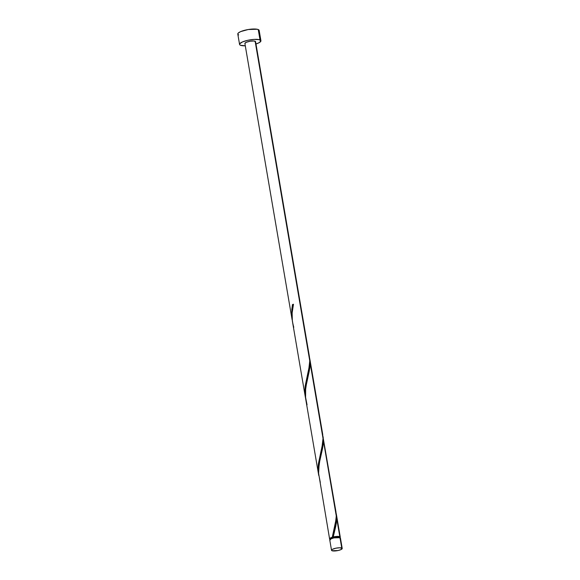 <?xml version="1.0" encoding="UTF-8"?>
<svg xmlns="http://www.w3.org/2000/svg" width="580" height="580" viewBox="0 0 580 580"><rect width="100%" height="100%" fill="white"/><g stroke="black" fill="none" stroke-linecap="round" stroke-linejoin="round"><path stroke-width="0.87" d="M340.373 538.428L339.989 537.696A5.416 1.356 170.3 0 0 333.884 537.892A5.416 1.356 170.3 0 0 329.759 539.951L331.528 550.297A5.416 1.356 -9.7 0 1 335.653 548.238A5.416 1.356 -9.7 0 1 341.758 548.042L339.989 537.696L333.928 537.885L330.586 539.023L329.759 539.929M342.214 548.47L340.445 538.124A5.416 1.356 170.3 0 0 339.989 537.696L341.758 548.042A5.416 1.356 -9.7 0 1 342.214 548.47A5.416 1.356 -9.7 0 1 338.089 550.522A5.416 1.356 -9.7 0 1 331.985 550.717L338.046 550.536L340.743 549.71L342.214 548.491L339.728 547.759L335.697 548.23L332.354 549.369L331.601 549.992L331.985 550.717A5.416 1.356 -9.7 0 1 331.528 550.297M339.67 537.457L339.322 536.797A4.879 1.218 170.3 0 0 332.971 537.182A4.879 1.218 170.3 0 0 330.121 538.827L330.296 539.857M260.927 40.752L259.159 30.414A10.839 2.712 170.3 0 0 258.245 29.558A10.839 2.712 170.3 0 0 246.029 29.95A10.839 2.712 170.3 0 0 237.793 34.068L239.562 44.406A10.839 2.712 -9.7 0 1 247.798 40.295A10.839 2.712 -9.7 0 1 260.014 39.904L258.245 29.558L260.014 39.904A10.839 2.712 -9.7 0 1 260.927 40.752A10.839 2.712 -9.7 0 1 255.983 43.986L259.282 42.608L260.935 40.803L258.977 39.599L254.083 39.404L247.892 40.274L242.491 41.927L239.707 43.797L239.808 44.856L240.468 45.262A10.839 2.712 -9.7 0 1 239.562 44.406M292.327 320.791L305.471 397.822L304.863 391.63L305.152 386.157L309.227 366.567L309.763 360.89L255.127 41.245A5.416 1.356 170.3 0 0 249.023 41.441A5.416 1.356 170.3 0 0 244.898 43.493L292.117 319.725L291.602 313.294L292.501 304.522A5.416 1.356 -9.7 0 1 293.473 304.254L292.139 312.917L292.327 320.791M293.473 304.355L292.501 304.522L291.805 309.365L292.117 319.725M308.35 352.604L309.336 356.156L309.763 360.89L309.43 356.685L255.584 41.666A5.416 1.356 170.3 0 0 255.127 41.245L309.763 360.89L308.894 368.314L305.065 386.933L304.87 391.804L305.471 397.822M333.739 534.84L333.254 536.964A5.416 1.356 -9.7 0 1 339.815 536.667L336.712 518.513L335.82 526.009L333.739 534.84M330.085 539.364A5.416 1.356 -9.7 0 1 330.042 539.342A5.416 1.356 -9.7 0 1 329.585 538.914A5.416 1.356 -9.7 0 1 332.282 537.232L335.479 523.131L336.284 516.033L323.451 440.938L322.596 448.275L319.145 463.848L318.601 473.229L329.585 538.914L330.788 537.798L332.971 537.182L330.114 538.805M305.58 398.315L318.732 475.397L318.123 469.205L318.413 463.724L322.27 445.317L323.024 438.458L310.191 363.37L309.336 370.7L305.667 387.824L305.58 398.315M307.045 404.833L305.385 396.343L305.334 391.486L306.733 381.821L309.756 368.336L310.191 363.37L309.611 357.925L323.024 438.458L322.154 445.882L318.326 464.507L318.123 469.372L318.732 475.397M339.909 538.218L339.735 537.182A4.879 1.218 170.3 0 0 339.322 536.797L336.654 536.572L332.971 537.182L336.277 523.479L336.712 518.513L336.125 513.068L339.815 536.667A5.416 1.356 -9.7 0 1 340.264 537.087A5.416 1.356 -9.7 0 1 339.938 537.682M323.408 439.292L336.284 516.033L335.95 511.828L323.408 439.292M320.305 482.4L318.645 473.918L318.594 469.053L319.993 459.396L323.017 445.911L323.451 440.938L323.111 436.733M321.61 430.179L322.596 433.731L323.024 438.458L322.69 434.253L309.851 359.158M334.87 507.747L336.277 515.185L336.095 519.23L332.282 537.232L338.705 536.428L340.141 536.87L339.916 537.696M330.556 539.494L329.585 538.929M245.296 45.813A10.839 2.712 -9.7 0 1 240.468 45.262L245.296 45.813M244.898 43.471L246.369 42.253L250.103 41.231L253.924 40.999L255.584 41.695M259.013 31.023L258.905 29.964L257.208 29.254L248.204 29.529L240.722 31.581L238.496 32.85L237.786 34.017M238.039 34.51L238.699 34.916M293.451 304.369L292.501 304.522A5.416 1.356 -9.7 0 1 293.473 304.254C291.45 312.011 291.559 319.681 293.785 327.265M336.371 514.3L340.264 537.087"/></g></svg>
